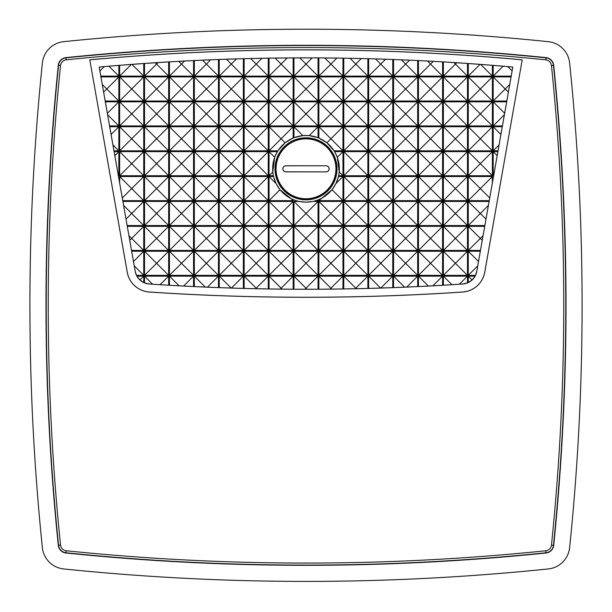<?xml version="1.0" encoding="UTF-8"?>
<svg xmlns="http://www.w3.org/2000/svg" width="612" height="612" viewBox="0 0 612 612"><rect width="100%" height="100%" fill="white"/><g stroke="black" fill="none" stroke-linecap="round" stroke-linejoin="round"><path stroke-width="0.92" d="M563.759 305.304C563.759 225.155 559.659 145.22 551.458 65.492C550.899 62.294 549.018 60.412 545.82 59.846C385.942 43.444 226.058 43.444 66.18 59.846C62.982 60.412 61.108 62.294 60.542 65.492C44.141 225.369 44.141 385.246 60.542 545.124C61.101 548.321 62.982 550.203 66.18 550.769C226.058 567.163 385.942 567.163 545.82 550.769C549.018 550.203 550.892 548.321 551.458 545.124C559.659 465.395 563.759 385.461 563.759 305.304M462.649 292.039A2345.697 2345.697 0 0 1 149.351 292.039A24.098 24.098 0 0 1 127.227 272.179L89.788 59.846A2341.688 2341.688 0 0 1 522.212 59.846L484.773 272.179A24.098 24.098 0 0 1 462.649 292.039L462.649 292.008A24.075 24.075 0 0 0 484.742 272.172L484.773 272.179M127.227 272.179L127.258 272.172A24.075 24.075 0 0 0 149.351 292.008A2345.674 2345.674 0 0 0 462.649 292.008M545.82 59.846L546.049 57.612A2346.232 2346.232 0 0 0 65.951 57.612L65.974 57.849A2345.995 2345.995 0 0 1 546.026 57.849A8.331 8.331 0 0 1 553.455 65.285A2345.995 2345.995 0 0 1 553.455 545.33A8.331 8.331 0 0 1 546.026 552.766L545.82 550.769M99.182 67.037L118.835 65.385A2333.663 2333.663 0 0 1 119.638 65.323L143.736 63.518A2333.663 2333.663 0 0 1 144.539 63.464L168.644 61.919A2333.663 2333.663 0 0 1 169.447 61.866L193.545 60.58A2333.663 2333.663 0 0 1 194.348 60.542L218.446 59.509A2333.663 2333.663 0 0 1 219.249 59.486L243.347 58.714A2333.663 2333.663 0 0 1 244.15 58.691L268.255 58.178A2333.663 2333.663 0 0 1 269.058 58.163L293.156 57.903A2333.663 2333.663 0 0 1 293.959 57.903L306 57.88A2333.678 2333.678 0 0 1 512.818 67.037L476.779 271.407A15.292 15.292 0 0 1 462.748 284.006A2337.695 2337.695 0 0 1 149.251 284.006A15.292 15.292 0 0 1 135.221 271.407L99.182 67.037A2333.678 2333.678 0 0 1 306 57.857L318.056 57.903A2333.663 2333.663 0 0 1 318.86 57.903L342.965 58.163A2333.663 2333.663 0 0 1 343.768 58.178L367.866 58.691A2333.663 2333.663 0 0 1 368.669 58.714L392.766 59.486A2333.663 2333.663 0 0 1 393.57 59.517L417.667 60.542A2333.663 2333.663 0 0 1 418.47 60.58L442.575 61.873A2333.663 2333.663 0 0 1 443.379 61.919L467.476 63.464A2333.663 2333.663 0 0 1 468.279 63.518L492.377 65.323A2333.663 2333.663 0 0 1 493.18 65.392L512.818 67.037M63.648 568.938A2362.32 2362.32 0 0 0 548.352 568.938A23.853 23.853 0 0 0 569.627 547.656A2362.32 2362.32 0 0 0 569.627 62.959A23.853 23.853 0 0 0 548.352 41.677A2362.32 2362.32 0 0 0 63.648 41.677A23.853 23.853 0 0 0 42.373 62.959A2362.32 2362.32 0 0 0 42.373 547.656A23.853 23.853 0 0 0 63.648 568.938M318.056 126.73L318.056 137.7A33.369 33.369 0 0 1 318.86 138.021L318.86 126.73L342.965 126.73L342.965 150.827L334.114 150.827A33.369 33.369 0 0 1 334.611 151.631L342.965 151.631L342.965 175.736L338.65 175.736A33.369 33.369 0 0 1 338.467 176.539L342.965 176.539L342.965 200.637L318.86 200.637L318.86 199.611A33.369 33.369 0 0 1 318.056 199.933L318.056 200.637L316.06 200.637A33.369 33.369 0 0 1 313.03 201.44L306 202.19L298.97 201.44A33.369 33.369 0 0 1 293.156 199.619L291.297 198.778L279.967 189.728L276.02 183.493L273.533 176.539A33.369 33.369 0 0 1 273.35 175.736L272.776 172.018L274.681 157.261L277.389 151.631A33.369 33.369 0 0 1 277.886 150.827L285.1 142.78L293.156 138.014A33.369 33.369 0 0 1 293.959 137.692L302.81 135.581L309.205 135.581L318.056 126.73L293.959 126.73L293.959 137.692M306 135.474A33.339 33.339 0 0 0 272.661 168.813A33.339 33.339 0 0 0 306 202.151A33.339 33.339 0 0 0 339.339 168.813A33.339 33.339 0 0 0 306 135.474M306 199.833A31.013 31.013 0 0 1 274.987 168.813A31.013 31.013 0 0 1 306 137.799A31.013 31.013 0 0 1 337.013 168.813A31.013 31.013 0 0 1 306 199.833M306 137.884A30.929 30.929 0 0 0 275.071 168.813A30.929 30.929 0 0 0 306 199.742A30.929 30.929 0 0 0 336.929 168.813A30.929 30.929 0 0 0 306 137.884M306 138.87A29.942 29.942 0 0 1 335.942 168.813A29.942 29.942 0 0 1 306 198.755A29.942 29.942 0 0 1 276.058 168.813A29.942 29.942 0 0 1 306 138.87M306 138.687A30.126 30.126 0 0 1 336.126 168.813A30.126 30.126 0 0 1 306 198.938A30.126 30.126 0 0 1 275.874 168.813A30.126 30.126 0 0 1 306 138.687M127.258 272.172L89.788 59.846M522.212 59.846L484.742 272.172M522.181 59.869A2341.657 2341.657 0 0 0 89.819 59.869M66.18 550.769L65.951 553.003A2346.232 2346.232 0 0 0 546.049 553.003A8.568 8.568 0 0 0 553.699 545.353A2346.232 2346.232 0 0 0 553.699 65.254L551.458 65.492M60.542 65.492L58.301 65.254A2346.232 2346.232 0 0 0 58.301 545.353L60.542 545.124M512.787 67.06L476.763 271.399L475.501 275.346A15.277 15.277 0 0 1 475.088 276.15L472.089 279.959L468.279 282.545A15.277 15.277 0 0 1 467.476 282.905L462.748 283.983L443.379 285.215A2337.679 2337.679 0 0 1 442.575 285.261L418.47 286.546A2337.679 2337.679 0 0 1 417.667 286.584L393.57 287.617A2337.679 2337.679 0 0 1 392.766 287.64L368.669 288.413A2337.679 2337.679 0 0 1 367.866 288.436L343.768 288.948A2337.679 2337.679 0 0 1 342.965 288.963L318.86 289.216A2337.679 2337.679 0 0 1 318.056 289.224L293.959 289.224A2337.679 2337.679 0 0 1 293.156 289.216L269.058 288.963A2337.679 2337.679 0 0 1 268.255 288.948L244.15 288.436A2337.679 2337.679 0 0 1 243.347 288.413L219.249 287.648A2337.679 2337.679 0 0 1 218.446 287.617L194.348 286.584A2337.679 2337.679 0 0 1 193.545 286.546L169.447 285.261A2337.679 2337.679 0 0 1 168.644 285.215L149.251 283.983L144.539 282.912A15.277 15.277 0 0 1 143.736 282.56L139.918 279.967L136.912 276.15A15.277 15.277 0 0 1 136.499 275.346L135.237 271.399L99.213 67.06M65.951 553.003A8.568 8.568 0 0 1 58.301 545.353M58.301 65.254A8.568 8.568 0 0 1 65.951 57.612M546.049 57.612A8.568 8.568 0 0 1 553.699 65.254M507.792 66.624L512.106 70.946M453.936 62.585L455.427 64.069L456.736 62.761M427.505 61.055L430.527 64.069L433.235 61.361M401.38 59.831L405.618 64.069L409.512 60.183M375.569 58.92L380.718 64.069L385.552 59.242M350.041 58.293L355.817 64.069L361.348 58.538M324.796 57.956L330.908 64.069L336.898 58.086M299.826 57.888L306.008 64.069L312.189 57.888M275.117 58.086L281.107 64.069L287.219 57.956M250.668 58.538L256.206 64.069L261.974 58.293M226.471 59.242L231.298 64.069L236.454 58.92M202.503 60.183L206.397 64.069L210.635 59.831M178.78 61.353L181.496 64.069L184.518 61.047M155.28 62.761L156.588 64.069L158.08 62.585M99.901 70.961L104.231 66.624M103.635 92.121L106.786 88.977L102.288 84.471M111.101 134.464L118.835 126.73L109.724 126.73M113.97 150.827L118.835 150.827L112.945 144.937M114.826 155.639L118.835 151.631L114.115 151.631M118.835 151.631L118.835 175.736L118.261 175.162M118.835 175.736L118.361 175.736M122.293 197.982L131.687 188.588L119.638 176.539L119.638 182.957M126.034 219.15L131.687 213.489L123.601 205.403M129.767 240.309L131.687 238.389L128.948 235.651M136.912 276.15L143.736 276.15L139.918 279.967M143.736 276.15L143.736 282.56M160.107 284.679L168.644 276.15L168.644 285.215M179.087 285.789L169.447 276.15L169.447 285.261M256.719 288.719L256.206 288.198L255.709 288.696M282.017 289.109L281.107 288.198L280.212 289.094M307.048 289.239L306.008 288.198L304.975 289.239M331.803 289.094L330.908 288.198L329.998 289.109M356.314 288.696L355.817 288.198L355.297 288.711M432.929 285.789L442.575 276.15L442.575 285.261M451.908 284.679L443.379 276.15L443.379 285.215M468.279 282.545L468.279 276.15L472.089 279.959M468.279 276.15L475.088 276.15M483.052 235.674L480.328 238.389L482.233 240.294M488.391 205.425L480.328 213.489L485.974 219.134M492.377 176.539L468.279 176.539L468.279 200.637L492.377 176.539L492.377 182.858M468.279 176.539L489.707 197.967M493.639 175.736L493.18 175.736L493.731 175.185M493.18 175.736L493.18 151.631L497.173 155.624M493.18 151.631L497.885 151.631M499.048 144.96L493.18 150.827L498.03 150.827M500.899 134.449L493.18 126.73L502.276 126.73M509.712 84.494L505.229 88.977L508.365 92.106M277.886 150.827L269.058 150.827L269.058 126.73L293.156 126.73L293.156 138.014M277.389 151.631L269.058 151.631L269.058 175.736L273.35 175.736M273.533 176.539L269.058 176.539L269.058 200.637L293.156 200.637L293.156 199.619M313.03 201.44L318.056 201.44L318.056 225.537L293.959 225.537L293.959 201.44L298.97 201.44M119.638 151.631L119.638 175.736L143.736 175.736L143.736 151.631L119.638 151.631L143.736 175.736M119.638 126.73L119.638 150.827L143.736 150.827L143.736 126.73L119.638 126.73L143.736 150.827M119.638 101.829L119.638 125.927L143.736 125.927L143.736 101.829L119.638 101.829L143.736 125.927M119.638 76.921L119.638 101.026L143.736 101.026L143.736 76.921L119.638 76.921L143.736 101.026M144.539 251.241L144.539 275.346L168.644 275.346L168.644 251.241L144.539 251.241L168.644 275.346M144.539 226.341L144.539 250.438L168.644 250.438L168.644 226.341L144.539 226.341L168.644 250.438M144.539 201.44L144.539 225.537L168.644 225.537L168.644 201.44L144.539 201.44L168.644 225.537M144.539 176.539L144.539 200.637L168.644 200.637L168.644 176.539L144.539 176.539L168.644 200.637M144.539 151.631L144.539 175.736L168.644 175.736L168.644 151.631L144.539 151.631L168.644 175.736M144.539 126.73L144.539 150.827L168.644 150.827L168.644 126.73L144.539 126.73L168.644 150.827M144.539 101.829L144.539 125.927L168.644 125.927L168.644 101.829L144.539 101.829L168.644 125.927M144.539 76.921L144.539 101.026L168.644 101.026L168.644 76.921L144.539 76.921L168.644 101.026M169.447 251.241L169.447 275.346L193.545 275.346L193.545 251.241L169.447 251.241L193.545 275.346M169.447 226.341L169.447 250.438L193.545 250.438L193.545 226.341L169.447 226.341L193.545 250.438M169.447 201.44L169.447 225.537L193.545 225.537L193.545 201.44L169.447 201.44L193.545 225.537M169.447 176.539L169.447 200.637L193.545 200.637L193.545 176.539L169.447 176.539L193.545 200.637M169.447 151.631L169.447 175.736L193.545 175.736L193.545 151.631L169.447 151.631L193.545 175.736M169.447 126.73L169.447 150.827L193.545 150.827L193.545 126.73L169.447 126.73L193.545 150.827M169.447 101.829L169.447 125.927L193.545 125.927L193.545 101.829L169.447 101.829L193.545 125.927M169.447 76.921L169.447 101.026L193.545 101.026L193.545 76.921L169.447 76.921L193.545 101.026M194.348 251.241L194.348 275.346L218.446 275.346L218.446 251.241L194.348 251.241L218.446 275.346M194.348 226.341L194.348 250.438L218.446 250.438L218.446 226.341L194.348 226.341L218.446 250.438M194.348 201.44L194.348 225.537L218.446 225.537L218.446 201.44L194.348 201.44L218.446 225.537M194.348 176.539L194.348 200.637L218.446 200.637L218.446 176.539L194.348 176.539L218.446 200.637M194.348 151.631L194.348 175.736L218.446 175.736L218.446 151.631L194.348 151.631L218.446 175.736M194.348 126.73L194.348 150.827L218.446 150.827L218.446 126.73L194.348 126.73L218.446 150.827M194.348 101.829L194.348 125.927L218.446 125.927L218.446 101.829L194.348 101.829L218.446 125.927M194.348 76.921L194.348 101.026L218.446 101.026L218.446 76.921L194.348 76.921L218.446 101.026M219.249 251.241L219.249 275.346L243.347 275.346L243.347 251.241L219.249 251.241L243.347 275.346M219.249 226.341L219.249 250.438L243.347 250.438L243.347 226.341L219.249 226.341L243.347 250.438M219.249 201.44L219.249 225.537L243.347 225.537L243.347 201.44L219.249 201.44L243.347 225.537M219.249 176.539L219.249 200.637L243.347 200.637L243.347 176.539L219.249 176.539L243.347 200.637M219.249 151.631L219.249 175.736L243.347 175.736L243.347 151.631L219.249 151.631L243.347 175.736M219.249 126.73L219.249 150.827L243.347 150.827L243.347 126.73L219.249 126.73L243.347 150.827M219.249 101.829L219.249 125.927L243.347 125.927L243.347 101.829L219.249 101.829L243.347 125.927M219.249 76.921L219.249 101.026L243.347 101.026L243.347 76.921L219.249 76.921L243.347 101.026M244.15 251.241L244.15 275.346L268.255 275.346L268.255 251.241L244.15 251.241L268.255 275.346M244.15 226.341L244.15 250.438L268.255 250.438L268.255 226.341L244.15 226.341L268.255 250.438M244.15 201.44L244.15 225.537L268.255 225.537L268.255 201.44L244.15 201.44L268.255 225.537M244.15 176.539L244.15 200.637L268.255 200.637L268.255 176.539L244.15 176.539L268.255 200.637M244.15 151.631L244.15 175.736L268.255 175.736L268.255 151.631L244.15 151.631L268.255 175.736M244.15 126.73L244.15 150.827L268.255 150.827L268.255 126.73L244.15 126.73L268.255 150.827M244.15 101.829L244.15 125.927L268.255 125.927L268.255 101.829L244.15 101.829L268.255 125.927M244.15 76.921L244.15 101.026L268.255 101.026L268.255 76.921L244.15 76.921L268.255 101.026M269.058 251.241L269.058 275.346L293.156 275.346L293.156 251.241L269.058 251.241L293.156 275.346M269.058 226.341L269.058 250.438L293.156 250.438L293.156 226.341L269.058 226.341L293.156 250.438M269.058 201.44L269.058 225.537L293.156 225.537L293.156 201.44L269.058 201.44L293.156 225.537M269.058 101.829L269.058 125.927L293.156 125.927L293.156 101.829L269.058 101.829L293.156 125.927M269.058 76.921L269.058 101.026L293.156 101.026L293.156 76.921L269.058 76.921L293.156 101.026M468.279 151.631L468.279 175.736L492.377 175.736L492.377 151.631L468.279 151.631L492.377 175.736M468.279 126.73L468.279 150.827L492.377 150.827L492.377 126.73L468.279 126.73L492.377 150.827M468.279 101.829L468.279 125.927L492.377 125.927L492.377 101.829L468.279 101.829L492.377 125.927M468.279 76.921L468.279 101.026L492.377 101.026L492.377 76.921L468.279 76.921L492.377 101.026M443.379 251.241L443.379 275.346L467.476 275.346L467.476 251.241L443.379 251.241L467.476 275.346M443.379 226.341L443.379 250.438L467.476 250.438L467.476 226.341L443.379 226.341L467.476 250.438M443.379 201.44L443.379 225.537L467.476 225.537L467.476 201.44L443.379 201.44L467.476 225.537M443.379 176.539L443.379 200.637L467.476 200.637L467.476 176.539L443.379 176.539L467.476 200.637M443.379 151.631L443.379 175.736L467.476 175.736L467.476 151.631L443.379 151.631L467.476 175.736M443.379 126.73L443.379 150.827L467.476 150.827L467.476 126.73L443.379 126.73L467.476 150.827M443.379 101.829L443.379 125.927L467.476 125.927L467.476 101.829L443.379 101.829L467.476 125.927M443.379 76.921L443.379 101.026L467.476 101.026L467.476 76.921L443.379 76.921L467.476 101.026M418.47 275.346L430.527 263.298L418.47 251.241L418.47 275.346L442.575 275.346L442.575 251.241L418.478 251.241M418.47 250.438L430.527 238.389L418.47 226.341L418.47 250.438L442.575 250.438L442.575 226.341L418.478 226.341M418.47 225.537L430.527 213.489L418.47 201.44L418.47 225.537L442.575 225.537L442.575 201.44L418.478 201.44M418.47 200.637L430.527 188.588L418.47 176.539L418.47 200.637L442.575 200.637L442.575 176.539L418.478 176.539M418.47 175.736L430.527 163.679L418.47 151.631L418.47 175.736L442.575 175.736L442.575 151.631L418.478 151.631M418.47 150.827L430.527 138.779L418.47 126.73L418.47 150.827L442.575 150.827L442.575 126.73L418.478 126.73M418.47 125.927L430.527 113.878L418.47 101.829L418.47 125.927L442.575 125.927L442.575 101.829L418.478 101.829M418.47 101.026L430.527 88.977L418.47 76.921L418.47 101.026L442.575 101.026L442.575 76.921L418.478 76.921M393.57 251.241L393.57 275.346L417.667 275.346L417.667 251.241L393.57 251.241L417.667 275.346M393.57 226.341L393.57 250.438L417.667 250.438L417.667 226.341L393.57 226.341L417.667 250.438M393.57 201.44L393.57 225.537L417.667 225.537L417.667 201.44L393.57 201.44L417.667 225.537M393.57 176.539L393.57 200.637L417.667 200.637L417.667 176.539L393.57 176.539L417.667 200.637M393.57 151.631L393.57 175.736L417.667 175.736L417.667 151.631L393.57 151.631L417.667 175.736M393.57 126.73L393.57 150.827L417.667 150.827L417.667 126.73L393.57 126.73L417.667 150.827M393.57 101.829L393.57 125.927L417.667 125.927L417.667 101.829L393.57 101.829L417.667 125.927M393.57 76.921L393.57 101.026L417.667 101.026L417.667 76.921L393.57 76.921L417.667 101.026M368.669 251.241L368.669 275.346L392.766 275.346L392.766 251.241L368.669 251.241L392.766 275.346M368.669 226.341L368.669 250.438L392.766 250.438L392.766 226.341L368.669 226.341L392.766 250.438M368.669 201.44L368.669 225.537L392.766 225.537L392.766 201.44L368.669 201.44L392.766 225.537M368.669 176.539L368.669 200.637L392.766 200.637L392.766 176.539L368.669 176.539L392.766 200.637M368.669 151.631L368.669 175.736L392.766 175.736L392.766 151.631L368.669 151.631L392.766 175.736M368.669 126.73L368.669 150.827L392.766 150.827L392.766 126.73L368.669 126.73L392.766 150.827M368.669 101.829L368.669 125.927L392.766 125.927L392.766 101.829L368.669 101.829L392.766 125.927M368.669 76.921L368.669 101.026L392.766 101.026L392.766 76.921L368.669 76.921L392.766 101.026M343.768 251.241L343.768 275.346L367.866 275.346L367.866 251.241L343.768 251.241L367.866 275.346M343.768 226.341L343.768 250.438L367.866 250.438L367.866 226.341L343.768 226.341L367.866 250.438M343.768 201.44L343.768 225.537L367.866 225.537L367.866 201.44L343.768 201.44L367.866 225.537M343.768 176.539L343.768 200.637L367.866 200.637L367.866 176.539L343.768 176.539L367.866 200.637M343.768 151.631L343.768 175.736L367.866 175.736L367.866 151.631L343.768 151.631L367.866 175.736M343.768 126.73L343.768 150.827L367.866 150.827L367.866 126.73L343.768 126.73L367.866 150.827M343.768 101.829L343.768 125.927L367.866 125.927L367.866 101.829L343.768 101.829L367.866 125.927M343.768 76.921L343.768 101.026L367.866 101.026L367.866 76.921L343.768 76.921L367.866 101.026M318.86 251.241L318.86 275.346L342.965 275.346L342.965 251.241L318.86 251.241L342.965 275.346M318.86 226.341L318.86 250.438L342.965 250.438L342.965 226.341L318.86 226.341L342.965 250.438M318.86 201.44L318.86 225.537L342.965 225.537L342.965 201.44L318.86 201.44L342.965 225.537M318.86 101.829L318.86 125.927L342.965 125.927L342.965 101.829L318.86 101.829L342.965 125.927M318.86 76.921L318.86 101.026L342.965 101.026L342.965 76.921L318.86 76.921L342.965 101.026M293.959 251.241L293.959 275.346L318.056 275.346L318.056 251.241L293.959 251.241L318.056 275.346M293.959 226.341L293.959 250.438L318.056 250.438L318.056 226.341L293.959 226.341L318.056 250.438M293.959 101.829L293.959 125.927L318.056 125.927L318.056 101.829L293.959 101.829L318.056 125.927M293.959 76.921L293.959 101.026L318.056 101.026L318.056 76.921L293.959 76.921L318.056 101.026M136.499 275.346L143.736 275.346L143.736 251.241L131.679 251.241M127.288 226.341L143.736 226.341L143.736 250.438L131.534 250.438M127.143 225.537L143.736 225.537L143.736 201.44L122.897 201.44M122.752 200.637L143.736 200.637L143.736 176.539L119.638 176.539M118.835 150.827L118.835 126.73M105.333 101.829L118.835 101.829L118.835 125.927L109.579 125.927M100.942 76.921L118.835 76.921L118.835 101.026L105.188 101.026M100.796 76.118L118.835 76.118L118.835 65.385M143.736 63.518L143.736 76.118L119.638 76.118L119.638 65.323M168.644 61.919L168.644 76.118L144.539 76.118L144.539 63.464M169.447 61.866L169.447 76.118L193.545 76.118L193.545 60.58M194.348 60.542L194.348 76.118L218.446 76.118L218.446 59.509M219.249 59.486L219.249 76.118L243.347 76.118L243.347 58.714M244.15 58.691L244.15 76.118L268.255 76.118L268.255 58.178M269.058 58.163L269.058 76.118L293.156 76.118L293.156 57.903M293.959 57.903L293.959 76.118L318.056 76.118L318.056 57.903M318.86 57.903L318.86 76.118L342.965 76.118L342.965 58.163M343.768 58.178L343.768 76.118L367.866 76.118L367.866 58.691M368.669 58.714L368.669 76.118L392.766 76.118L392.766 59.486M393.57 59.517L393.57 76.118L417.667 76.118L417.667 60.542M418.47 60.58L418.47 76.118L442.575 76.118L442.575 61.873M443.379 61.919L443.379 76.118L467.476 76.118L467.476 63.464M492.377 65.323L492.377 76.118L468.279 76.118L468.279 63.518M511.204 76.118L493.18 76.118L493.18 65.392M511.058 76.921L493.18 76.921L493.18 101.026L506.812 101.026M502.421 125.927L493.18 125.927L493.18 101.829L506.667 101.829M493.18 126.73L493.18 150.827M468.279 200.637L489.248 200.637M489.103 201.44L468.279 201.44L468.279 225.537L484.857 225.537M484.712 226.341L468.279 226.341L468.279 250.438L480.466 250.438M475.501 275.346L468.279 275.346L468.279 251.241L480.321 251.241M467.476 282.905L467.476 276.15L443.379 276.15M442.575 276.15L418.478 276.15M418.47 286.546L418.47 276.15L428.362 286.034M393.57 287.617L393.57 276.15L417.667 276.15L417.667 286.584M368.669 288.413L368.669 276.15L392.766 276.15L392.766 287.64M343.768 288.948L343.768 276.15L367.866 276.15L367.866 288.436M318.86 289.216L318.86 276.15L342.965 276.15L342.965 288.963M293.959 289.224L293.959 276.15L318.056 276.15L318.056 289.224M269.058 288.963L269.058 276.15L293.156 276.15L293.156 289.216M244.15 288.436L244.15 276.15L268.255 276.15L268.255 288.948M219.249 287.648L219.249 276.15L243.347 276.15L243.347 288.413M194.348 286.584L194.348 276.15L218.446 276.15L218.446 287.617M169.447 276.15L193.545 276.15L193.545 286.546M168.644 276.15L144.539 276.15L144.539 282.912M143.736 176.539L131.687 188.588L143.736 200.637M342.965 151.631L337.327 157.269L334.611 151.631M342.965 175.736L339.224 171.995L337.327 157.269M338.65 175.736L339.224 171.995M342.965 176.539L335.965 183.531L338.467 176.539M342.965 200.637L332.041 189.712L335.965 183.531M318.86 200.637L332.041 189.712M318.86 199.611L320.734 198.762M318.056 200.637L317.552 200.124L318.056 199.933M316.06 200.637L317.552 200.124M318.056 225.537L306.008 213.489L318.056 201.44M293.959 225.537L306.008 213.489L293.959 201.44M293.156 200.637L291.297 198.778M269.058 200.637L279.967 189.728M269.058 176.539L276.02 183.493M269.058 175.736L272.776 172.018M269.058 151.631L274.681 157.261M269.058 126.73L281.107 138.779L269.058 150.827M293.156 126.73L281.107 138.779L285.1 142.78M293.959 126.73L302.81 135.581M318.056 137.7L309.205 135.581M342.965 126.73L330.908 138.779L318.86 126.73M342.965 150.827L330.908 138.779L326.907 142.787L334.114 150.827M119.638 175.736L143.736 151.631M119.638 150.827L143.736 126.73M119.638 125.927L143.736 101.829M119.638 101.026L143.736 76.921M144.539 275.346L168.644 251.241M144.539 250.438L168.644 226.341M144.539 225.537L168.644 201.44M144.539 200.637L168.644 176.539M144.539 175.736L168.644 151.631M144.539 150.827L168.644 126.73M144.539 125.927L168.644 101.829M144.539 101.026L168.644 76.921M169.447 275.346L193.545 251.241M169.447 250.438L193.545 226.341M169.447 225.537L193.545 201.44M169.447 200.637L193.545 176.539M169.447 175.736L193.545 151.631M169.447 150.827L193.545 126.73M169.447 125.927L193.545 101.829M169.447 101.026L193.545 76.921M194.348 275.346L218.446 251.241M194.348 250.438L218.446 226.341M194.348 225.537L218.446 201.44M194.348 200.637L218.446 176.539M194.348 175.736L218.446 151.631M194.348 150.827L218.446 126.73M194.348 125.927L218.446 101.829M194.348 101.026L218.446 76.921M219.249 275.346L243.347 251.241M219.249 250.438L243.347 226.341M219.249 225.537L243.347 201.44M219.249 200.637L243.347 176.539M219.249 175.736L243.347 151.631M219.249 150.827L243.347 126.73M219.249 125.927L243.347 101.829M219.249 101.026L243.347 76.921M244.15 275.346L268.255 251.241M244.15 250.438L268.255 226.341M244.15 225.537L268.255 201.44M244.15 200.637L268.255 176.539M244.15 175.736L268.255 151.631M244.15 150.827L268.255 126.73M244.15 125.927L268.255 101.829M244.15 101.026L268.255 76.921M269.058 275.346L293.156 251.241M269.058 250.438L293.156 226.341M269.058 225.537L293.156 201.44M269.058 125.927L293.156 101.829M269.058 101.026L293.156 76.921M468.279 175.736L492.377 151.631M468.279 150.827L492.377 126.73M468.279 125.927L492.377 101.829M468.279 101.026L492.377 76.921M443.379 275.346L467.476 251.241M443.379 250.438L467.476 226.341M443.379 225.537L467.476 201.44M443.379 200.637L467.476 176.539M443.379 175.736L467.476 151.631M443.379 150.827L467.476 126.73M443.379 125.927L467.476 101.829M443.379 101.026L467.476 76.921M442.575 251.241L430.527 263.298L442.575 275.346M442.575 226.341L430.527 238.389L442.575 250.438M442.575 201.44L430.527 213.489L442.575 225.537M442.575 176.539L430.527 188.588L442.575 200.637M442.575 151.631L430.527 163.679L442.575 175.736M442.575 126.73L430.527 138.779L442.575 150.827M442.575 101.829L430.527 113.878L442.575 125.927M442.575 76.921L430.527 88.977L442.575 101.026M393.57 275.346L417.667 251.241M393.57 250.438L417.667 226.341M393.57 225.537L417.667 201.44M393.57 200.637L417.667 176.539M393.57 175.736L417.667 151.631M393.57 150.827L417.667 126.73M393.57 125.927L417.667 101.829M393.57 101.026L417.667 76.921M368.669 275.346L392.766 251.241M368.669 250.438L392.766 226.341M368.669 225.537L392.766 201.44M368.669 200.637L392.766 176.539M368.669 175.736L392.766 151.631M368.669 150.827L392.766 126.73M368.669 125.927L392.766 101.829M368.669 101.026L392.766 76.921M343.768 275.346L367.866 251.241M343.768 250.438L367.866 226.341M343.768 225.537L367.866 201.44M343.768 200.637L367.866 176.539M343.768 175.736L367.866 151.631M343.768 150.827L367.866 126.73M343.768 125.927L367.866 101.829M343.768 101.026L367.866 76.921M318.86 275.346L342.965 251.241M318.86 250.438L342.965 226.341M318.86 225.537L342.965 201.44M318.86 125.927L342.965 101.829M318.86 101.026L342.965 76.921M293.959 275.346L318.056 251.241M293.959 250.438L318.056 226.341M293.959 125.927L318.056 101.829M293.959 101.026L318.056 76.921M134.28 265.883L143.736 275.346M144.539 276.15L152.595 284.205M193.545 276.15L183.661 286.034M205.265 287.066L194.348 276.15M218.446 276.15L207.437 287.158M231.137 288.038L219.249 276.15M243.347 276.15L231.451 288.045M268.255 276.15L256.206 288.198L244.15 276.15M293.156 276.15L281.107 288.198L269.058 276.15M318.056 276.15L306.008 288.198L293.959 276.15M342.965 276.15L330.908 288.198L318.86 276.15M367.866 276.15L355.817 288.198L343.768 276.15M380.565 288.045L368.669 276.15M392.766 276.15L380.878 288.038M404.578 287.158L393.57 276.15M417.667 276.15L406.758 287.066M467.476 276.15L459.421 284.197M468.279 275.346L477.72 265.906M468.279 251.241L478.5 261.469M468.279 226.341L480.328 238.389L468.279 250.438M468.279 225.537L480.328 213.489L468.279 201.44M493.18 101.829L504.632 113.274M504.372 114.742L493.18 125.927M493.18 76.921L505.229 88.977L493.18 101.026M493.18 76.118L503.079 66.226M468.279 76.118L480.015 64.39M480.695 64.436L492.377 76.118M443.379 76.118L455.427 64.069L467.476 76.118M442.575 76.118L430.527 64.069L418.47 76.118M417.667 76.118L405.618 64.069L393.57 76.118M392.766 76.118L380.718 64.069L368.669 76.118M367.866 76.118L355.817 64.069L343.768 76.118M342.965 76.118L330.908 64.069L318.86 76.118M318.056 76.118L306.008 64.069L293.959 76.118M293.156 76.118L281.107 64.069L269.058 76.118M268.255 76.118L256.206 64.069L244.15 76.118M243.347 76.118L231.298 64.069L219.249 76.118M218.446 76.118L206.397 64.069L194.348 76.118M193.545 76.118L181.496 64.069L169.447 76.118M168.644 76.118L156.588 64.069L144.539 76.118M119.638 76.118L131.32 64.436M132.001 64.382L143.736 76.118M108.936 66.226L118.835 76.118M118.835 76.921L106.786 88.977L118.835 101.026M118.835 125.927L107.628 114.719M107.375 113.289L118.835 101.829M143.736 201.44L131.687 213.489L143.736 225.537M143.736 226.341L131.687 238.389L143.736 250.438M133.5 261.485L143.736 251.241M318.86 138.021L326.907 142.787M326.081 171.873L285.919 171.873A3.052 3.052 0 0 1 282.859 168.813A3.052 3.052 0 0 1 285.919 165.76L326.081 165.76A3.052 3.052 0 0 1 329.141 168.813A3.052 3.052 0 0 1 326.081 171.873L285.919 171.827A3.014 3.014 0 0 1 282.905 168.813A3.014 3.014 0 0 1 285.919 165.806L326.081 165.76M326.081 171.827A3.014 3.014 0 0 0 329.095 168.813A3.014 3.014 0 0 0 326.081 165.806M66.18 59.846L65.974 57.849A8.331 8.331 0 0 0 58.545 65.285A2345.995 2345.995 0 0 0 58.545 545.33A8.331 8.331 0 0 0 65.974 552.766A2345.995 2345.995 0 0 0 546.026 552.766L546.049 553.003M551.458 545.124L553.699 545.353"/></g></svg>
